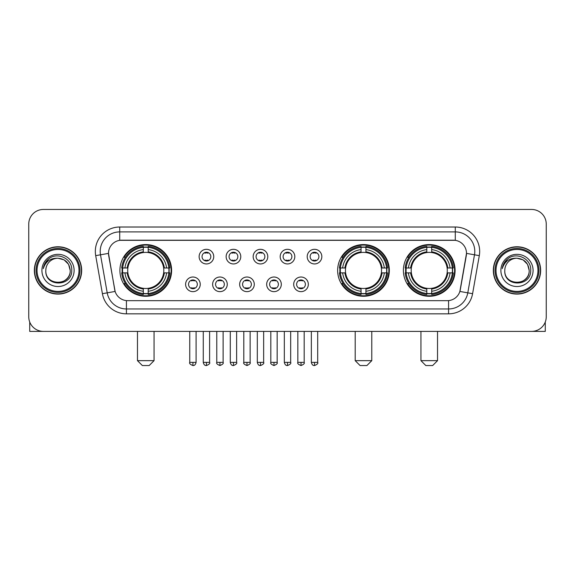 <?xml version="1.0" encoding="UTF-8"?>
<svg xmlns="http://www.w3.org/2000/svg" width="575" height="575" viewBox="0 0 575 575"><rect width="100%" height="100%" fill="white"/><g stroke="black" fill="none" stroke-linecap="round" stroke-linejoin="round"><path stroke-width="0.86" d="M337.64 270.43A25.853 25.853 0 0 0 363.493 296.276A25.853 25.853 0 0 0 389.34 270.43A25.853 25.853 0 0 0 363.493 244.576A25.853 25.853 0 0 0 337.64 270.43M403.391 270.43A25.853 25.853 0 0 0 429.238 296.276A25.853 25.853 0 0 0 455.091 270.43A25.853 25.853 0 0 0 429.238 244.576A25.853 25.853 0 0 0 403.391 270.43M119.909 270.43A25.853 25.853 0 0 0 145.763 296.276A25.853 25.853 0 0 0 171.609 270.43A25.853 25.853 0 0 0 145.763 244.576A25.853 25.853 0 0 0 119.909 270.43M200.244 284.33A7.317 7.317 0 0 1 192.927 291.647A7.317 7.317 0 0 1 185.61 284.33A7.317 7.317 0 0 1 192.927 277.013A7.317 7.317 0 0 1 200.244 284.33M188.535 284.33A4.392 4.392 0 0 0 192.927 288.722A4.392 4.392 0 0 0 197.318 284.33A4.392 4.392 0 0 0 192.927 279.939A4.392 4.392 0 0 0 188.535 284.33M227.262 284.33A7.317 7.317 0 0 1 219.945 291.647A7.317 7.317 0 0 1 212.628 284.33A7.317 7.317 0 0 1 219.945 277.013A7.317 7.317 0 0 1 227.262 284.33M215.56 284.33A4.392 4.392 0 0 0 219.945 288.722A4.392 4.392 0 0 0 224.336 284.33A4.392 4.392 0 0 0 219.945 279.939A4.392 4.392 0 0 0 215.56 284.33M254.287 284.33A7.317 7.317 0 0 1 246.97 291.647A7.317 7.317 0 0 1 239.653 284.33A7.317 7.317 0 0 1 246.97 277.013A7.317 7.317 0 0 1 254.287 284.33M242.578 284.33A4.392 4.392 0 0 0 246.97 288.722A4.392 4.392 0 0 0 251.361 284.33A4.392 4.392 0 0 0 246.97 279.939A4.392 4.392 0 0 0 242.578 284.33M281.304 284.33A7.317 7.317 0 0 1 273.988 291.647A7.317 7.317 0 0 1 266.671 284.33A7.317 7.317 0 0 1 273.988 277.013A7.317 7.317 0 0 1 281.304 284.33M269.603 284.33A4.392 4.392 0 0 0 273.988 288.722A4.392 4.392 0 0 0 278.379 284.33A4.392 4.392 0 0 0 273.988 279.939A4.392 4.392 0 0 0 269.603 284.33M308.329 284.33A7.317 7.317 0 0 1 301.012 291.647A7.317 7.317 0 0 1 293.696 284.33A7.317 7.317 0 0 1 301.012 277.013A7.317 7.317 0 0 1 308.329 284.33M296.621 284.33A4.392 4.392 0 0 0 301.012 288.722A4.392 4.392 0 0 0 305.397 284.33A4.392 4.392 0 0 0 301.012 279.939A4.392 4.392 0 0 0 296.621 284.33M213.749 256.623A7.317 7.317 0 0 1 206.439 263.939A7.317 7.317 0 0 1 199.123 256.623A7.317 7.317 0 0 1 206.439 249.313A7.317 7.317 0 0 1 213.749 256.623M202.048 256.623A4.392 4.392 0 0 0 206.439 261.014A4.392 4.392 0 0 0 210.824 256.623A4.392 4.392 0 0 0 206.439 252.238A4.392 4.392 0 0 0 202.048 256.623M240.774 256.623A7.317 7.317 0 0 1 233.457 263.939A7.317 7.317 0 0 1 226.14 256.623A7.317 7.317 0 0 1 233.457 249.313A7.317 7.317 0 0 1 240.774 256.623M229.066 256.623A4.392 4.392 0 0 0 233.457 261.014A4.392 4.392 0 0 0 237.849 256.623A4.392 4.392 0 0 0 233.457 252.238A4.392 4.392 0 0 0 229.066 256.623M267.792 256.623A7.317 7.317 0 0 1 260.482 263.939A7.317 7.317 0 0 1 253.165 256.623A7.317 7.317 0 0 1 260.482 249.313A7.317 7.317 0 0 1 267.792 256.623M256.091 256.623A4.392 4.392 0 0 0 260.482 261.014A4.392 4.392 0 0 0 264.867 256.623A4.392 4.392 0 0 0 260.482 252.238A4.392 4.392 0 0 0 256.091 256.623M294.817 256.623A7.317 7.317 0 0 1 287.5 263.939A7.317 7.317 0 0 1 280.183 256.623A7.317 7.317 0 0 1 287.5 249.313A7.317 7.317 0 0 1 294.817 256.623M283.108 256.623A4.392 4.392 0 0 0 287.5 261.014A4.392 4.392 0 0 0 291.892 256.623A4.392 4.392 0 0 0 287.5 252.238A4.392 4.392 0 0 0 283.108 256.623M321.835 256.623A7.317 7.317 0 0 1 314.518 263.939A7.317 7.317 0 0 1 307.208 256.623A7.317 7.317 0 0 1 314.518 249.313A7.317 7.317 0 0 1 321.835 256.623M310.133 256.623A4.392 4.392 0 0 0 314.518 261.014A4.392 4.392 0 0 0 318.909 256.623A4.392 4.392 0 0 0 314.518 252.238A4.392 4.392 0 0 0 310.133 256.623M102.407 293.688L95.702 255.645A24.387 24.387 0 0 1 119.715 227.017L455.285 227.017A24.387 24.387 0 0 1 479.298 255.645L472.592 293.688A24.387 24.387 0 0 1 448.579 313.835L126.421 313.835A24.387 24.387 0 0 1 102.407 293.688L115.122 291.446L108.697 255.645A13.168 13.168 0 0 1 121.663 240.192L453.337 240.192A13.168 13.168 0 0 1 466.303 255.645L460.28 289.786A13.168 13.168 0 0 1 447.314 300.668L127.686 300.668A13.168 13.168 0 0 1 114.72 289.786L108.495 253.388L100.503 254.797A19.507 19.507 0 0 1 119.715 231.897L455.285 231.897A19.507 19.507 0 0 1 474.497 254.797L467.791 292.84A19.507 19.507 0 0 1 448.579 308.962L126.421 308.962A19.507 19.507 0 0 1 107.209 292.84L100.503 254.797A19.507 19.507 0 0 1 100.208 251.404M122.231 272.866A23.654 23.654 0 0 1 122.231 267.993M405.713 272.866A23.654 23.654 0 0 1 405.713 267.993M339.962 272.866A23.654 23.654 0 0 1 339.962 267.993M34.356 270.43A23.654 23.654 0 0 0 58.017 294.084A23.654 23.654 0 0 0 81.672 270.43A23.654 23.654 0 0 0 58.017 246.776A23.654 23.654 0 0 0 34.356 270.43M493.328 270.43A23.654 23.654 0 0 0 516.982 294.084A23.654 23.654 0 0 0 540.644 270.43A23.654 23.654 0 0 0 516.982 246.776A23.654 23.654 0 0 0 493.328 270.43M119.715 227.017L119.715 240.336L455.285 240.336L455.285 227.017M108.495 253.359L108.639 251.404M447.314 300.668L127.686 300.668M479.298 255.645L466.505 253.388L459.878 291.446L472.592 293.688M460.28 289.786L460.201 290.202M114.799 290.202L114.72 289.786M546.25 224.092A14.634 14.634 0 0 0 531.616 209.458L43.384 209.458A14.634 14.634 0 0 0 28.75 224.092L28.75 316.768A14.634 14.634 0 0 0 43.384 331.394L531.616 331.394A14.634 14.634 0 0 0 546.25 316.768L546.25 224.092L546.25 316.768M28.75 224.092L28.75 316.768M531.616 209.458L43.384 209.458M43.384 331.394L531.616 331.394M29.727 322.022L29.727 331.394L86.308 331.394M78.991 270.43A20.973 20.973 0 0 0 58.017 249.457A20.973 20.973 0 0 0 37.044 270.43A20.973 20.973 0 0 0 58.017 291.403A20.973 20.973 0 0 0 78.991 270.43M79.961 270.43A21.951 21.951 0 0 0 58.017 248.479A21.951 21.951 0 0 0 36.067 270.43A21.951 21.951 0 0 0 58.017 292.38A21.951 21.951 0 0 0 79.961 270.43M81.427 270.43A23.41 23.41 0 0 0 58.017 247.02A23.41 23.41 0 0 0 34.601 270.43A23.41 23.41 0 0 0 58.017 293.839A23.41 23.41 0 0 0 81.427 270.43M70.208 270.43C69.482 263.019 65.421 258.958 58.017 258.232L64.112 259.871L68.576 264.335L70.208 270.43L68.576 264.335L64.112 259.871L58.017 258.232L64.112 259.871L68.576 264.335L70.208 270.43L68.576 264.335L64.112 259.871L58.017 258.232L64.112 259.871L68.576 264.335L70.208 270.43C70.955 286.156 45.073 286.156 45.82 270.43C44.735 287.349 72.321 286.975 71.746 270.43C72.651 258.815 57.435 251.433 48.667 258.915C45.605 261.467 43.815 264.716 43.29 268.654C45.59 261.395 50.499 257.916 58.017 258.232L64.112 259.871L68.576 264.335L70.208 270.43C70.955 286.156 45.073 286.156 45.82 270.43C45.073 286.156 70.955 286.156 70.208 270.43C70.955 286.156 45.073 286.156 45.82 270.43C45.073 286.156 70.955 286.156 70.208 270.43C70.955 286.156 45.073 286.156 45.82 270.43C45.073 286.156 70.955 286.156 70.208 270.43C70.955 286.156 45.073 286.156 45.82 270.43C45.073 286.156 70.955 286.156 70.208 270.43C70.955 286.156 45.073 286.156 45.82 270.43C45.073 286.156 70.955 286.156 70.208 270.43C70.955 286.156 45.073 286.156 45.82 270.43C45.073 286.156 70.955 286.156 70.208 270.43C70.955 286.156 45.073 286.156 45.82 270.43A12.197 12.197 0 0 1 58.017 258.232L64.112 259.871L68.576 264.335L70.208 270.43C70.696 279.896 58.528 286.178 51.103 280.471M41.917 270.43A16.093 16.093 0 0 0 58.017 286.522A16.093 16.093 0 0 0 74.11 270.43A16.093 16.093 0 0 0 58.017 254.33A16.093 16.093 0 0 0 41.917 270.43M48.659 258.915L45.066 263.192M44.843 263.609L45.166 263.019L44.843 263.609M149.177 365.542L142.348 365.542L137.468 360.662L154.05 360.662L149.177 365.542M163.645 272.866A18.048 18.048 0 0 0 148.199 252.547L148.199 252.547A18.048 18.048 0 0 0 127.88 272.866A18.048 18.048 0 0 0 163.645 272.866L164.364 272.866L163.645 272.866A18.048 18.048 0 0 1 148.199 288.312L148.199 291.259A20.973 20.973 0 0 0 166.592 272.866L169.826 272.866A24.193 24.193 0 0 1 148.199 294.501L148.199 293.516A23.216 23.216 0 0 0 168.849 272.866M122.719 272.866A23.165 23.165 0 0 1 122.719 267.993M148.199 247.387A23.165 23.165 0 0 0 143.319 247.387M168.798 267.993A23.165 23.165 0 0 1 168.798 272.866M169.826 267.993A24.193 24.193 0 0 0 148.199 246.359L148.199 247.343A23.216 23.216 0 0 1 168.849 267.993L169.826 267.993M121.692 272.866A24.193 24.193 0 0 0 143.319 294.501L143.319 293.516A23.216 23.216 0 0 1 122.669 272.866L121.692 272.866M168.849 267.993L166.592 267.993A20.973 20.973 0 0 0 148.199 249.6L148.199 247.343M148.199 293.516L148.199 291.259M122.669 272.866L124.933 272.866A20.973 20.973 0 0 0 143.319 291.259L143.319 293.516M148.199 249.6L148.199 251.828A18.759 18.759 0 0 1 164.364 267.993L166.592 267.993M166.592 272.866L164.364 272.866A18.759 18.759 0 0 1 148.199 289.031M143.319 291.259L143.319 288.312A18.048 18.048 0 0 1 127.88 272.866L124.933 272.866M163.645 267.993L164.364 267.993M148.199 293.466A23.165 23.165 0 0 1 143.319 293.466M143.319 246.359A24.193 24.193 0 0 0 121.692 267.993L122.669 267.993A23.216 23.216 0 0 1 143.319 247.343L143.319 246.359M143.319 247.343L143.319 249.6A20.973 20.973 0 0 0 124.933 267.993L122.669 267.993M143.319 252.518L143.319 249.6M124.933 267.993L127.161 267.993A18.759 18.759 0 0 1 143.319 251.828M143.319 288.312L143.319 289.031A18.759 18.759 0 0 1 127.161 272.866M125.465 257.262L124.085 257.262A25.365 25.365 0 0 1 171.12 270.43A25.365 25.365 0 0 1 124.085 283.597L125.465 283.597M366.908 365.542L360.079 365.542L355.199 360.662L371.781 360.662L366.908 365.542M381.369 272.866A18.048 18.048 0 0 0 365.93 252.547L365.93 252.547A18.048 18.048 0 0 0 345.611 272.866A18.048 18.048 0 0 0 381.369 272.866L382.095 272.866L381.369 272.866A18.048 18.048 0 0 1 365.93 288.312L365.93 291.259A20.973 20.973 0 0 0 384.323 272.866L387.557 272.866A24.193 24.193 0 0 1 365.93 294.501L365.93 293.516A23.216 23.216 0 0 0 386.58 272.866M340.45 272.866A23.165 23.165 0 0 1 340.45 267.993M365.93 247.387A23.165 23.165 0 0 0 361.05 247.387M386.529 267.993A23.165 23.165 0 0 1 386.529 272.866M387.557 267.993A24.193 24.193 0 0 0 365.93 246.359L365.93 247.343A23.216 23.216 0 0 1 386.58 267.993L387.557 267.993M339.423 272.866A24.193 24.193 0 0 0 361.05 294.501L361.05 293.516A23.216 23.216 0 0 1 340.4 272.866L339.423 272.866M386.58 267.993L384.323 267.993A20.973 20.973 0 0 0 365.93 249.6L365.93 247.343M365.93 293.516L365.93 291.259M340.4 272.866L342.657 272.866A20.973 20.973 0 0 0 361.05 291.259L361.05 293.516M365.93 249.6L365.93 251.828A18.759 18.759 0 0 1 382.095 267.993L384.323 267.993M384.323 272.866L382.095 272.866A18.759 18.759 0 0 1 365.93 289.031M361.05 291.259L361.05 288.312A18.048 18.048 0 0 1 345.611 272.866L342.657 272.866M381.369 267.993L382.095 267.993M365.93 293.466A23.165 23.165 0 0 1 361.05 293.466M361.05 246.359A24.193 24.193 0 0 0 339.423 267.993L340.4 267.993A23.216 23.216 0 0 1 361.05 247.343L361.05 246.359M361.05 247.343L361.05 249.6A20.973 20.973 0 0 0 342.657 267.993L340.4 267.993M361.05 252.518L361.05 249.6M342.657 267.993L344.892 267.993A18.759 18.759 0 0 1 361.05 251.828M361.05 288.312L361.05 289.031A18.759 18.759 0 0 1 344.892 272.866M343.196 257.262L341.816 257.262A25.365 25.365 0 0 1 388.851 270.43A25.365 25.365 0 0 1 341.816 283.597L343.196 283.597M432.652 365.542L425.823 365.542L420.95 360.662L437.532 360.662L432.652 365.542M447.12 272.866A18.048 18.048 0 0 0 431.681 252.547L431.681 252.547A18.048 18.048 0 0 0 411.355 272.866A18.048 18.048 0 0 0 447.12 272.866L447.839 272.866L447.12 272.866A18.048 18.048 0 0 1 431.681 288.312L431.681 291.259A20.973 20.973 0 0 0 450.067 272.866L453.308 272.866A24.193 24.193 0 0 1 431.681 294.501L431.681 293.516A23.216 23.216 0 0 0 452.331 272.866M406.202 272.866A23.165 23.165 0 0 1 406.202 267.993M431.681 247.387A23.165 23.165 0 0 0 426.801 247.387M452.281 267.993A23.165 23.165 0 0 1 452.281 272.866M453.308 267.993A24.193 24.193 0 0 0 431.681 246.359L431.681 247.343A23.216 23.216 0 0 1 452.331 267.993L453.308 267.993M405.174 272.866A24.193 24.193 0 0 0 426.801 294.501L426.801 293.516A23.216 23.216 0 0 1 406.151 272.866L405.174 272.866M452.331 267.993L450.067 267.993A20.973 20.973 0 0 0 431.681 249.6L431.681 247.343M431.681 293.516L431.681 291.259M406.151 272.866L408.408 272.866A20.973 20.973 0 0 0 426.801 291.259L426.801 293.516M431.681 249.6L431.681 251.828A18.759 18.759 0 0 1 447.839 267.993L450.067 267.993M450.067 272.866L447.839 272.866A18.759 18.759 0 0 1 431.681 289.031M426.801 291.259L426.801 288.312A18.048 18.048 0 0 1 411.355 272.866L408.408 272.866M447.12 267.993L447.839 267.993M431.681 293.466A23.165 23.165 0 0 1 426.801 293.466M426.801 246.359A24.193 24.193 0 0 0 405.174 267.993L406.151 267.993A23.216 23.216 0 0 1 426.801 247.343L426.801 246.359M426.801 247.343L426.801 249.6A20.973 20.973 0 0 0 408.408 267.993L406.151 267.993M426.801 252.518L426.801 249.6M408.408 267.993L410.636 267.993A18.759 18.759 0 0 1 426.801 251.828M426.801 288.312L426.801 289.031A18.759 18.759 0 0 1 410.636 272.866M408.947 257.262L407.56 257.262A25.365 25.365 0 0 1 454.602 270.43A25.365 25.365 0 0 1 407.56 283.597L408.947 283.597M204.973 260.762L204.973 260.072A3.745 3.745 0 0 0 207.898 260.072L207.898 260.762M207.898 252.49L207.898 253.18A3.745 3.745 0 0 0 204.973 253.18L204.973 252.49M231.991 260.762L231.991 260.072A3.745 3.745 0 0 0 234.923 260.072L234.923 260.762M234.923 252.49L234.923 253.18A3.745 3.745 0 0 0 231.991 253.18L231.991 252.49M259.016 260.762L259.016 260.072A3.745 3.745 0 0 0 261.941 260.072L261.941 260.762M261.941 252.49L261.941 253.18A3.745 3.745 0 0 0 259.016 253.18L259.016 252.49M286.034 260.762L286.034 260.072A3.745 3.745 0 0 0 288.966 260.072L288.966 260.762M288.966 252.49L288.966 253.18A3.745 3.745 0 0 0 286.034 253.18L286.034 252.49M313.059 260.762L313.059 260.072A3.745 3.745 0 0 0 315.984 260.072L315.984 260.762M315.984 252.49L315.984 253.18A3.745 3.745 0 0 0 313.059 253.18L313.059 252.49M191.461 288.47L191.461 287.773A3.745 3.745 0 0 0 194.386 287.773L194.386 288.47M194.386 280.19L194.386 280.887A3.745 3.745 0 0 0 191.461 280.887L191.461 280.19M218.486 288.47L218.486 287.773A3.745 3.745 0 0 0 221.411 287.773L221.411 288.47M221.411 280.19L221.411 280.887A3.745 3.745 0 0 0 218.486 280.887L218.486 280.19M245.503 288.47L245.503 287.773A3.745 3.745 0 0 0 248.429 287.773L248.429 288.47M248.429 280.19L248.429 280.887A3.745 3.745 0 0 0 245.503 280.887L245.503 280.19M272.528 288.47L272.528 287.773A3.745 3.745 0 0 0 275.454 287.773L275.454 288.47M275.454 280.19L275.454 280.887A3.745 3.745 0 0 0 272.528 280.887L272.528 280.19M299.546 288.47L299.546 287.773A3.745 3.745 0 0 0 302.472 287.773L302.472 288.47M302.472 280.19L302.472 280.887A3.745 3.745 0 0 0 299.546 280.887L299.546 280.19M545.273 322.022L545.273 331.394L488.692 331.394M537.956 270.43A20.973 20.973 0 0 0 516.982 249.457A20.973 20.973 0 0 0 496.009 270.43A20.973 20.973 0 0 0 516.982 291.403A20.973 20.973 0 0 0 537.956 270.43M538.933 270.43A21.951 21.951 0 0 0 516.982 248.479A21.951 21.951 0 0 0 495.039 270.43A21.951 21.951 0 0 0 516.982 292.38A21.951 21.951 0 0 0 538.933 270.43M540.399 270.43A23.41 23.41 0 0 0 516.982 247.02A23.41 23.41 0 0 0 493.573 270.43A23.41 23.41 0 0 0 516.982 293.839A23.41 23.41 0 0 0 540.399 270.43M504.793 270.43A12.197 12.197 0 0 1 516.982 258.232L523.085 259.871L527.548 264.335L529.18 270.43L527.548 264.335L523.085 259.871L516.982 258.232L523.085 259.871L527.548 264.335L529.18 270.43L527.548 264.335L523.085 259.871L516.982 258.232L523.085 259.871L527.548 264.335L529.18 270.43L527.548 264.335L523.085 259.871L516.982 258.232L523.085 259.871L527.548 264.335L529.18 270.43C529.927 286.156 504.045 286.156 504.793 270.43C503.707 287.349 531.293 286.975 530.718 270.43C531.623 258.815 516.408 251.433 507.639 258.915C504.577 261.467 502.787 264.716 502.255 268.654C504.555 261.395 509.464 257.916 516.982 258.232L523.085 259.871L527.548 264.335L529.18 270.43C529.927 286.156 504.045 286.156 504.793 270.43C504.045 286.156 529.927 286.156 529.18 270.43C529.927 286.156 504.045 286.156 504.793 270.43C504.045 286.156 529.927 286.156 529.18 270.43C529.927 286.156 504.045 286.156 504.793 270.43C504.045 286.156 529.927 286.156 529.18 270.43C529.927 286.156 504.045 286.156 504.793 270.43C504.045 286.156 529.927 286.156 529.18 270.43C529.927 286.156 504.045 286.156 504.793 270.43C504.045 286.156 529.927 286.156 529.18 270.43C529.668 279.896 517.493 286.178 510.068 280.471M516.982 258.232C524.393 258.958 528.454 263.019 529.18 270.43M500.89 270.43A16.093 16.093 0 0 0 516.982 286.522A16.093 16.093 0 0 0 533.082 270.43A16.093 16.093 0 0 0 516.982 254.33A16.093 16.093 0 0 0 500.89 270.43M507.632 258.915L504.038 263.192M503.815 263.609L504.138 263.019M448.579 300.61L448.579 313.835M126.421 313.835L126.421 300.61M95.702 255.645L100.503 254.797M143.319 293.688A23.388 23.388 0 0 0 148.199 293.688M169.021 272.866A23.388 23.388 0 0 0 169.021 267.993M148.199 247.171A23.388 23.388 0 0 0 143.319 247.171M361.05 293.688A23.388 23.388 0 0 0 365.93 293.688M386.752 272.866A23.388 23.388 0 0 0 386.752 267.993M365.93 247.171A23.388 23.388 0 0 0 361.05 247.171M426.801 293.688A23.388 23.388 0 0 0 431.681 293.688M452.496 272.866A23.388 23.388 0 0 0 452.496 267.993M431.681 247.171A23.388 23.388 0 0 0 426.801 247.171M206.439 362.372L203.263 362.372C203.816 364.629 204.88 365.686 206.439 365.542L206.439 362.372L209.609 362.372L209.609 331.394M233.457 362.372L230.287 362.372C230.841 364.629 231.897 365.686 233.457 365.542L233.457 362.372L236.627 362.372L236.627 331.394M260.482 362.372L257.305 362.372C257.859 364.629 258.915 365.686 260.482 365.542L260.482 362.372L263.652 362.372L263.652 331.394M287.5 362.372L284.33 362.372C284.884 364.629 285.94 365.686 287.5 365.542L287.5 362.372L290.67 362.372L290.67 331.394M314.518 362.372L311.348 362.372C311.902 364.629 312.958 365.686 314.518 365.542L314.518 362.372L317.695 362.372L317.695 331.394M192.927 362.372L189.757 362.372C189.11 363.386 190.167 364.442 192.927 365.542L192.927 362.372L196.097 362.372L196.097 331.394M219.945 362.372L216.775 362.372C216.135 363.386 217.192 364.442 219.945 365.542L219.945 362.372L223.114 362.372L223.114 331.394M246.97 362.372L243.8 362.372C243.153 363.386 244.21 364.442 246.97 365.542L246.97 362.372L250.139 362.372L250.139 331.394M273.988 362.372L270.818 362.372C270.178 363.386 271.235 364.442 273.988 365.542L273.988 362.372L277.157 362.372L277.157 331.394M301.012 362.372L297.843 362.372C297.196 363.386 298.252 364.442 301.012 365.542L301.012 362.372L304.182 362.372L304.182 331.394M154.05 331.394L154.05 360.662M137.468 331.394L137.468 360.662M371.781 331.394L371.781 360.662M355.199 331.394L355.199 360.662M437.532 331.394L437.532 360.662M420.95 331.394L420.95 360.662M203.263 362.372L203.263 331.394M209.609 362.372C210.249 363.386 209.192 364.442 206.439 365.542M230.287 362.372L230.287 331.394M236.627 362.372C237.274 363.386 236.217 364.442 233.457 365.542M257.305 362.372L257.305 331.394M263.652 362.372C264.292 363.386 263.235 364.442 260.482 365.542M284.33 362.372L284.33 331.394M290.67 362.372C291.317 363.386 290.26 364.442 287.5 365.542M311.348 362.372L311.348 331.394M317.695 362.372C318.334 363.386 317.278 364.442 314.518 365.542M189.757 362.372L189.757 331.394M196.097 362.372C195.543 364.629 194.487 365.686 192.927 365.542M216.775 362.372L216.775 331.394M223.114 362.372C223.761 363.386 222.705 364.442 219.945 365.542M243.8 362.372L243.8 331.394M250.139 362.372C250.779 363.386 249.722 364.442 246.97 365.542M270.818 362.372L270.818 331.394M277.157 362.372C277.804 363.386 276.748 364.442 273.988 365.542M297.843 362.372L297.843 331.394M304.182 362.372C304.822 363.386 303.765 364.442 301.012 365.542"/></g></svg>
